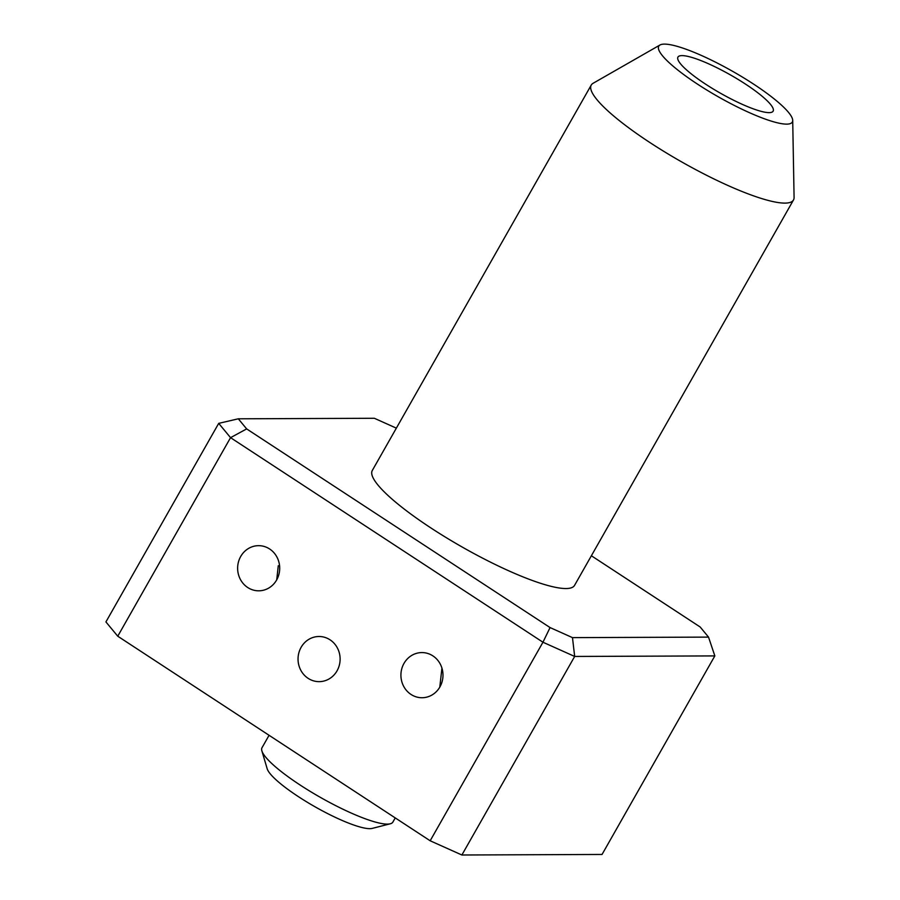 <?xml version="1.0" encoding="UTF-8"?>
<svg xmlns="http://www.w3.org/2000/svg" width="900" height="900" viewBox="0 0 900 900"><rect width="100%" height="100%" fill="white"/><g stroke="black" fill="none" stroke-linecap="round" stroke-linejoin="round"><path stroke-width="1.35" d="M301.118 647.314A22.579 21.037 -90.2 0 0 300.757 670.163A22.579 21.037 -90.2 0 0 319.162 681.649A22.579 21.037 -90.2 0 0 337.039 670.837A22.579 21.037 -90.2 0 0 337.399 647.989A22.579 21.037 -90.2 0 0 318.994 636.502A22.579 21.037 -90.2 0 0 301.118 647.314M390.262 823.793L372.206 828.405A61.571 11.723 -150.4 0 1 298.44 796.68A61.571 11.723 -150.4 0 1 267.165 768.724L261.877 750.859A75.251 14.321 29.6 0 0 300.105 785.014A75.251 14.321 29.6 0 0 390.262 823.793A75.251 14.321 29.6 0 0 392.873 822.082L395.246 817.92M269.066 735.3L262.001 747.731A75.251 14.321 29.6 0 0 261.877 750.859M276.727 579.814L278.28 565.717M276.626 580.005A22.579 21.037 89.8 0 1 258.75 590.816A22.579 21.037 89.8 0 1 240.345 579.33A22.579 21.037 89.8 0 1 240.705 556.481A22.579 21.037 89.8 0 1 258.581 545.67A22.579 21.037 89.8 0 1 276.986 557.156A22.579 21.037 89.8 0 1 276.626 580.005M439.785 687.127L441.934 668.126M439.909 686.925A22.579 21.037 89.8 0 1 422.032 697.736A22.579 21.037 89.8 0 1 403.627 686.239A22.579 21.037 89.8 0 1 403.988 663.401A22.579 21.037 89.8 0 1 421.864 652.579A22.579 21.037 89.8 0 1 440.269 664.076A22.579 21.037 89.8 0 1 439.909 686.925M705.656 84.195A54.731 10.418 29.6 0 0 773.134 111.161A54.731 10.418 29.6 0 0 745.425 84.049A54.731 10.418 29.6 0 0 677.947 57.083A54.731 10.418 29.6 0 0 705.656 84.195M753.446 84.015A76.804 14.614 29.6 0 0 659.992 45A76.804 14.614 29.6 0 0 697.646 84.229A76.804 14.614 29.6 0 0 792.709 120.397A76.804 14.614 29.6 0 0 753.446 84.015M792.709 120.397L794.081 197.449A116.302 22.14 -150.4 0 1 793.496 199.969A116.302 22.14 -150.4 0 1 650.115 142.684A116.302 22.14 -150.4 0 1 591.244 85.073A116.302 22.14 -150.4 0 1 593.1 83.284L659.992 45M591.244 85.073L372.285 470.509A116.302 22.14 29.6 0 0 431.168 528.12A116.302 22.14 29.6 0 0 574.538 585.405L793.496 199.969M461.88 855L602.044 854.46L714.836 655.909L574.673 656.449L461.88 855L430.166 840.78L542.959 642.229L230.546 437.659L117.754 636.21L430.166 840.78M117.754 636.21L105.919 621.923L218.711 423.36L230.546 437.659L246.656 428.906L550.058 627.57L572.479 637.627L708.525 637.11L700.166 626.996L591.379 555.761M396.349 428.141L374.344 418.275L238.297 418.804L246.656 428.906M572.479 637.627L574.673 656.449L542.959 642.229L550.058 627.57M238.297 418.804L218.711 423.36M714.836 655.909L708.525 637.11"/></g></svg>
